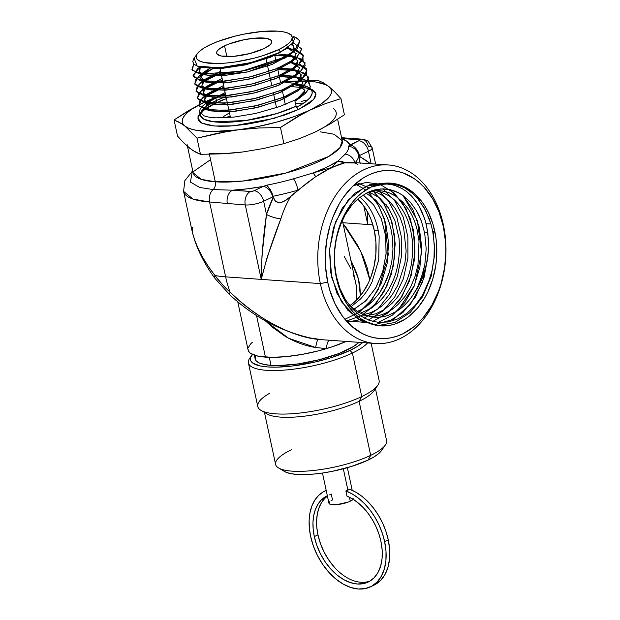 <?xml version="1.0" encoding="UTF-8"?>
<svg xmlns="http://www.w3.org/2000/svg" width="620" height="620" viewBox="0 0 620 620"><rect width="100%" height="100%" fill="white"/><g stroke="black" fill="none" stroke-linecap="round" stroke-linejoin="round"><path stroke-width="0.93" d="M334.544 567.393L328.933 560.271L324.19 552.273L320.486 543.686L317.959 534.859A47.732 30.938 -115.5 0 1 327.422 496.116L324.702 498.503L321.431 502.774L318.951 507.966L317.339 513.941L316.626 520.529L316.836 527.566L317.959 534.859L314.317 536.595A47.732 30.938 64.5 0 1 327.058 495.884A47.732 30.938 64.5 0 1 327.344 495.752L321.051 500.239L317.781 504.517L315.309 509.71L313.689 515.677L312.976 522.265L313.185 529.302L314.317 536.595L316.836 545.429L320.548 554.009L325.291 562.014L330.894 569.129L337.14 575.089L343.79 579.661L350.587 582.668L357.275 583.994L363.584 583.591L369.28 581.475L374.147 577.724L377.991 572.485L380.672 565.952L382.083 558.388L382.168 550.072L380.92 541.337L378.905 533.983L376.061 526.76L372.457 519.862L368.195 513.468L363.374 507.764L358.143 502.882L352.633 498.961L346.983 496.108A47.732 30.938 64.5 0 1 380.92 541.337A47.732 30.938 64.5 0 1 368.179 582.048A47.732 30.938 64.5 0 1 314.317 536.595L317.959 534.859A47.732 30.938 -115.5 0 0 369.954 581.087M370.466 586.83L374.108 585.094A53.041 34.371 -115.5 0 0 388.267 539.857A53.041 34.371 -115.5 0 0 349.525 489.211L347.905 490.157L343.325 468.79L347.905 490.157L345.875 490.947L346.983 496.108L345.875 490.947A53.041 34.371 64.5 0 1 384.625 541.601A53.041 34.371 64.5 0 1 370.466 586.83A53.041 34.371 64.5 0 1 310.612 536.331A53.041 34.371 64.5 0 1 324.772 491.102A53.041 34.371 64.5 0 1 326.213 490.474L323.221 491.916L318.61 495.434L314.805 500.154L311.906 505.943L310.008 512.655L309.14 520.103L309.349 528.062L310.612 536.331L313.418 546.143L317.541 555.683L322.811 564.572L329.042 572.485L335.978 579.103L343.372 584.187L350.92 587.528L358.344 589L365.358 588.55L371.69 586.202L377.092 582.033L381.37 576.205L384.346 568.951L385.911 560.542L386.004 551.312L384.625 541.601L388.267 539.857L384.625 541.601L382.331 533.262L379.068 525.078L374.945 517.282L370.055 510.082L364.552 503.688L358.569 498.271L352.292 493.985L345.875 490.947L349.525 489.211L355.934 492.249L362.219 496.535L368.195 501.952L373.705 508.346L378.588 515.538L382.718 523.334L385.973 531.518L388.267 539.857L389.647 549.568L389.554 558.806L387.988 567.215L385.012 574.469L380.742 580.289L374.007 585.14M374.999 388.345A56.753 14.927 167.9 0 1 359.104 401.318L361.731 396.575L359.104 401.318A56.753 14.927 -12.1 0 0 373.759 391.034L377.751 385.33A62.054 16.322 167.9 0 1 361.731 396.575L352.4 353.044L350.013 350.416L357.182 346.557L362.638 342.596A59.404 15.624 167.9 0 1 350.013 350.416L352.4 353.044A62.054 16.322 -12.1 0 0 367.521 342.945A62.054 16.322 167.9 0 1 352.4 353.044L361.731 396.575A62.054 16.322 -12.1 0 0 379.115 380.486L371.124 343.201M381.656 450.291L378.867 453.445L374.271 456.754L368.063 460.094L370.69 455.351L368.063 460.094A51.444 13.532 -12.1 0 0 381.346 450.771L385.338 445.067A56.753 14.927 167.9 0 1 370.69 455.351L359.104 401.318L370.69 455.351A56.753 14.927 -12.1 0 0 386.586 440.642L375.441 388.632M194.099 58.187L197.183 66.061L219.271 67.828L251.573 62.519L280.659 52.096L278.442 49.693A49.057 12.904 167.9 0 1 221.077 63.403A49.057 12.904 167.9 0 1 197.4 53.607A49.057 12.904 167.9 0 1 209.986 44.818A49.057 12.904 167.9 0 1 289.517 33.86A49.057 12.904 167.9 0 1 278.442 49.693L280.659 52.096L293.338 42.586L291.617 35.077M200.345 115.25L204.003 119.273L213.729 121.815L245.908 120.513L276.923 113.522L296.12 106.214L294.709 100.176L279.481 106.632L255.564 113.468L234.259 117.048L216.132 117.839C210.901 117.614 206.847 116.924 203.98 115.785L199.702 111.84L200.345 115.25A57.148 15.027 -12.1 0 0 236.305 121.683A57.148 15.027 -12.1 0 0 296.12 106.214L294.709 100.176L279.481 106.632L255.564 113.468L234.259 117.048L216.132 117.839C210.901 117.614 206.847 116.924 203.98 115.785L199.733 111.987C199.291 109.942 200.655 107.624 203.825 105.02C206.654 102.734 210.676 100.417 215.892 98.084L216.372 100.533A57.148 15.027 -12.1 0 0 200.415 113.39L206.321 106.369L216.372 100.533A3.185 2.062 64.5 0 1 215.535 103.16A3.185 2.062 -115.5 0 0 216.372 100.533L215.892 98.084L225.502 94.31L215.892 98.084C210.676 100.417 206.654 102.734 203.825 105.02L209.258 100.727L205.731 107.655L214.938 111.616L234.445 111.437L259.144 107.012L282.573 99.34L298.631 90.264L303.095 81.987L294.795 76.523L278.977 75.051L292.873 76.097L301.281 79.391L303.033 84.537L297.887 90.869L280.178 100.324L255.076 107.981L229.749 111.84L211.451 110.972L205.902 107.95L206.506 103.455L225.13 92.605L209.258 100.727M200.206 112.987L198.028 116.537L198.113 119.699L200.462 122.342L202.453 123.434L211.482 125.697L219.728 126.286L229.408 126.108L245.776 124.418L263.105 121.171L285.115 114.909L298.964 109.291A3.185 2.062 64.5 0 1 296.639 107.524L296.12 106.214A3.185 2.062 -115.5 0 0 296.639 107.524A3.185 2.062 -115.5 0 0 298.964 109.291L274.055 118.381L233.662 125.814L214.303 126L201.733 123.085L197.788 118.048L200.764 112.375M263.864 48.654A28.164 7.409 167.9 0 1 234.476 56.273A28.164 7.409 167.9 0 1 216.674 53.165A28.164 7.409 167.9 0 1 224.564 45.857L226.866 56.59L224.564 45.857A28.164 7.409 167.9 0 1 253.952 38.246A28.164 7.409 167.9 0 1 271.754 41.354A28.164 7.409 167.9 0 1 263.864 48.654L249.798 53.552L233.849 56.327L221.394 56.048L217.202 54.165L216.636 52.801L217.124 51.227L218.651 49.499L224.564 45.857L228.718 44.082L244.009 39.734L254.58 38.192L267.034 38.471L271.227 40.354L271.793 41.718L271.304 43.291L269.778 45.012L263.864 48.654M276.512 107.655L273.42 93.256L276.512 107.655M271.878 86.048L265.918 58.233L271.878 86.048M388.221 164.959L350.331 162.293L344.844 162.82L338.536 164.564L323.795 171.6L315.58 176.785L306.939 183.001L290.602 196.602A89.505 63.969 94.1 0 0 280.829 218.852L266.98 257.92L261.245 279.387L320.354 283.596A89.505 63.969 -85.9 0 1 388.221 164.959A89.505 63.969 -85.9 0 1 443.385 224.882L443.439 226.881A84.196 60.179 -85.9 0 1 402.597 333.932A84.196 60.179 -85.9 0 1 327.701 282.115L320.354 283.596A89.505 63.969 94.1 0 0 399.97 338.667A89.505 63.969 94.1 0 0 443.385 224.882A89.505 63.969 -85.9 0 1 375.519 343.511A89.505 63.969 -85.9 0 1 320.354 283.596L225.626 276.853A89.505 63.969 94.1 0 0 230.129 292.206L240.467 301.622L251.333 310.24L262.562 317.952L273.994 324.632L285.471 330.189L296.825 334.544L307.884 337.629L322.152 339.714M334.614 263.771L336.397 277.969A71.54 51.135 -85.9 0 1 371.101 187.008L376.34 185.171L381.641 184.179L386.973 184.032L392.212 184.737L397.335 186.279L402.295 188.681L406.968 191.859L411.331 195.804L417.183 203.104L419.709 207.274L421.964 211.769L425.576 221.681L427.839 232.422L424.677 233.058L421.461 221.34L418.857 215.148L416.578 210.862L410.262 202.089L402.783 195.362L398.079 192.533L393.134 190.48L388.074 189.255L382.881 188.852L375.077 189.798L367.451 192.572L359.026 198.013L355.121 201.554L351.439 205.638L345.007 215.094L342.279 220.433L337.978 232.027L336.435 238.158L334.637 250.899L334.614 263.771L336.35 276.319L340 288.618L345.34 299.514L352.207 308.714L360.274 315.743L369.28 320.393L378.859 322.478L388.593 321.92L398.211 318.742L407.232 313.1L415.446 305.141L422.453 295.228L427.986 283.797L431.892 271.211L434.023 257.935L434.295 244.559L432.729 231.438L430.97 224.107L425.677 210.583L418.314 199.291L413.943 194.618C409.688 190.898 406.441 188.558 404.201 187.604L396.196 184.489L387.887 183.342C382.207 183.241 376.611 184.466 371.101 187.008A71.54 51.135 -85.9 0 1 434.736 231.035L432.729 231.438L434.736 231.035A71.54 51.135 -85.9 0 1 400.039 321.989A71.54 51.135 -85.9 0 1 336.397 277.969L336.35 276.319L337.947 282.581M356.198 300.406L356.81 296.344L356.345 286.006L342.341 220.309M367.583 211.994L367.753 224.494L342.852 222.727L372.876 224.858L367.753 224.494L367.505 211.296M372.953 298.243A76.245 54.49 -85.9 0 1 368.365 304.97L372.953 298.236M346.596 228.23L343.054 223.642L360.794 251.41L369.822 279.736L367.335 268.251L363.281 256.913L357.67 245.373L346.596 228.23M269.297 357.314L271.025 365.382A54.63 14.368 -12.1 0 0 358.996 342.333L353.276 346.627L338.629 353.617L319.401 359.678L298.53 363.87L279.186 365.567L271.025 365.382L269.297 357.314M237.716 301.599L248.108 350.067A59.667 15.694 -12.1 0 0 265.438 357.128L256.471 315.286L265.438 357.128A59.667 15.694 -12.1 0 0 326.476 348.626L315.696 347.51C305.466 345.937 295.306 342.217 285.223 336.342L272.072 326.98L265.112 320.563M426.111 223.649L430.939 223.998L426.111 223.649M374.31 230.493A61.574 44.012 94.1 0 0 357.756 199.09L363.444 205.491L368.869 214.497L371.07 219.542L374.31 230.493L378.254 230.718L374.31 230.493L375.929 242.211L375.852 254.254L374.093 266.166L370.721 277.481L368.466 282.782L362.925 292.4L356.19 300.413L350.192 305.42A61.574 44.012 94.1 0 0 374.31 230.493M362.289 199.206C370.218 206.979 375.542 217.481 378.254 230.718L379.169 236.514L378.735 259.772L372.093 281.744C368.877 288.563 364.893 294.423 360.15 299.305L351.3 306.505L360.15 299.305C364.893 294.423 368.877 288.563 372.093 281.744L378.735 259.772L379.169 236.514L378.254 230.718C375.542 217.481 370.218 206.979 362.289 199.206L360.042 197.207L362.289 199.206M330.979 500.766L332.514 499.937L331.258 494.062L329.615 494.876M322.47 473.021L328.949 503.239A12.726 3.348 -12.1 0 0 336.993 504.641A12.726 3.348 -12.1 0 0 350.277 501.2L349.417 497.201L350.277 501.2A12.726 3.348 -12.1 0 0 353.206 499.317M187.488 146.382L193.153 172.786L201.206 179.35L215.303 181.815L209.389 154.264L215.303 181.815A76.245 20.049 -12.1 0 0 298.46 169.345A76.245 20.049 -12.1 0 0 342.248 140.825L334.196 134.269L320.098 131.804M336.164 112.429A76.245 20.049 167.9 0 1 314.805 132.2L299.514 138.632L283.913 143.654L263.523 148.513L242.831 151.962A76.245 20.049 167.9 0 1 209.211 153.419A76.245 20.049 -12.1 0 0 242.831 151.962L221.797 153.838L200.469 154.31L195.207 151.947L189.635 148.18A76.245 20.049 167.9 0 1 187.062 144.398M193.184 172.918L193.153 172.786A76.245 20.049 -12.1 0 0 215.303 181.815A6.626 4.735 -85.9 0 1 213.102 189.573L199.64 187.434L190.387 182.048L192.146 172.438L210.552 159.681L192.146 172.438L190.387 182.048L199.64 187.434L213.102 189.573A6.626 4.735 94.1 0 0 215.303 181.815L242.474 181.094L286.153 172.972L328.747 156.449L339.776 147.816L342.271 140.957M341.139 138.5A82.871 21.793 167.9 0 1 349.889 145.026L348.587 146.095A81.344 21.39 167.9 0 1 345.17 154.14L337.768 161.223A82.871 21.793 167.9 0 1 313.232 172.933L293.477 178.808A81.344 21.39 167.9 0 1 266.678 185.186L263.128 186.434A82.871 21.793 167.9 0 1 232.516 190.201L213.102 189.573A10.61 7.579 94.1 0 0 209.576 201.988L245.287 204.956L261.245 279.387L261.981 255.882L266.484 214.497L263.655 201.267L273.265 196.664L273.366 197.144L266.484 214.497L263.655 201.267A13.26 3.488 167.9 0 1 245.287 204.956L261.245 279.387L225.626 276.853L209.576 201.988A89.505 23.537 167.9 0 1 183.582 191.394L193.029 199.09L209.576 201.988A10.61 7.579 -85.9 0 1 213.102 189.573L232.516 190.201L247.403 188.813L263.128 186.434L254.107 190.735L251.278 191.456L232.516 190.201A10.61 7.579 94.1 0 0 227.37 203.685A10.61 7.579 -85.9 0 1 232.516 190.201L250.434 191.472A10.61 7.579 94.1 0 0 245.287 204.956A10.61 7.579 -85.9 0 1 250.434 191.472A2.651 0.698 167.9 0 0 254.107 190.735A10.61 6.874 64.5 0 1 263.655 201.267A10.61 6.874 -115.5 0 0 254.107 190.735L263.128 186.434A10.61 6.874 64.5 0 1 272.668 196.966A10.61 6.874 -115.5 0 0 263.128 186.434L266.678 185.186L267.561 185.961L271.924 192.743L274.28 199.656L276.016 201.694L278.558 202.67L281.302 202.438L286.269 200.043L298.019 190.146A89.505 23.537 167.9 0 1 273.164 196.245A89.505 23.537 -12.1 0 0 298.019 190.146L315.58 176.785L331.483 167.508L313.232 172.933L326.856 167.175L337.768 161.223L331.483 167.508L344.844 162.82L337.768 161.223L331.483 167.508L313.232 172.933L315.58 176.785A10.61 2.201 -105.4 0 0 313.232 172.933L293.477 178.808A10.61 2.588 74 0 1 298.019 190.146A10.61 2.588 -106 0 0 293.477 178.808A81.344 21.39 167.9 0 1 266.678 185.186L270.289 189.518L273.265 196.664L263.655 201.267A13.26 3.488 -12.1 0 1 245.287 204.956L209.576 201.988L225.626 276.853A89.505 23.537 167.9 0 1 214.985 275.489A89.505 23.537 -12.1 0 0 225.626 276.853L225.626 276.853A89.505 63.969 -85.9 0 0 230.129 292.206A10.61 2.433 132 0 0 229.787 294.787A10.61 2.433 -48 0 1 230.129 292.206A88.706 61.326 -151 0 1 214.985 275.489L222.006 284.107L230.129 292.206C255.696 317.758 292.097 337.195 318.502 339.404A10.61 2.077 -84.2 0 0 315.696 347.51A10.61 2.077 95.8 0 1 318.502 339.404L310.341 338.187M285.247 104.292A76.245 20.049 167.9 0 1 285.75 104.237A76.245 20.049 -12.1 0 0 285.247 104.292M295.469 103.432A76.245 20.049 167.9 0 1 303.622 103.129A76.245 20.049 -12.1 0 0 295.469 103.432M225.215 117.777A76.245 20.049 167.9 0 1 230.167 116.103A76.245 20.049 -12.1 0 0 225.215 117.777M361.894 139.159A10.61 7.579 94.1 0 0 358.879 139.717L341.752 138.5L359.445 139.833L358.903 140.725L349.889 145.026L346.929 141.314L341.798 138.733M334.405 257.323L334.637 250.899L336.435 238.158L339.923 226.114L345.007 215.094L348.06 210.165L351.439 205.638L359.026 198.013L367.451 192.572L371.876 190.727L380.92 188.914L389.988 189.619L398.683 192.843L402.783 195.362L410.262 202.089L416.578 210.862L421.461 221.34L424.677 233.058L426.196 248.829L424.808 264.872L420.585 280.194L417.485 287.246L413.78 293.764A63.341 45.268 -85.9 0 1 413.672 293.942L417.485 287.246L423.042 272.668L424.808 264.872L426.196 248.829L424.677 233.058L427.839 232.422L428.629 248.612L426.459 264.965L421.391 280.387L417.841 287.463L413.672 293.942A63.341 45.268 94.1 0 0 413.78 293.764L417.841 287.463L421.391 280.387L424.282 272.823L427.382 260.338L428.629 248.612L428.614 240.467L426.482 225.176L424.522 218.279L418.895 205.848L415.346 200.508L411.331 195.804L406.968 191.859L402.295 188.681L394.785 185.403L390.91 184.481L386.973 184.032L378.983 184.566L371.101 187.008L380.974 183.729L391.019 183.163L395.986 183.915L405.581 187.442L414.4 193.541L422.111 201.988L425.46 206.995L428.42 212.451L433.086 224.533L435.922 237.762L436.62 244.652L436.534 258.649L435.752 265.624L432.76 279.178L427.947 291.788L424.917 297.585L417.756 307.877L409.355 316.115L404.79 319.37L395.149 323.966L390.166 325.275L380.122 325.833L370.279 323.656L361.034 318.82L356.74 315.456L352.726 311.511L345.681 302.01L340.163 290.679L336.397 277.969L334.521 264.345L334.606 250.348L335.381 243.381L338.381 229.826L340.566 223.371L346.224 211.42L353.385 201.128L357.453 196.726L361.786 192.882L371.101 187.008L389.104 183.063L371.101 187.008M386.012 207.39L386.121 204.647M370.969 194.773L368.76 191.96M369.319 304.203L369.272 303.754M375.65 164.067L372.163 147.816A13.26 3.488 -12.1 0 1 368.451 151.257A10.61 6.874 64.5 0 0 358.903 140.725A2.651 0.698 167.9 0 0 358.879 139.717A10.61 7.579 -85.9 0 1 361.778 139.143A10.61 7.579 -85.9 0 1 368.311 146.25A13.26 3.488 167.9 0 1 372.163 147.816A13.26 3.488 167.9 0 1 368.451 151.257L359.429 155.558A10.61 6.874 -115.5 0 0 349.889 145.026A10.61 6.874 64.5 0 1 359.429 155.558L358.833 155.829L358.74 155.403L360.173 163.726L358.933 156.31A100.107 71.548 -85.9 0 1 370.334 163.688L358.833 155.829L368.451 151.257L371.132 163.742L368.451 151.257A10.61 6.874 -115.5 0 0 358.903 140.725L348.587 146.095A81.344 21.39 167.9 0 1 345.17 154.14L337.768 161.223A10.61 9.734 38.9 0 1 344.844 162.82L354.904 162.998L357.911 164.478M208.583 266.771L214.985 275.489A10.61 4.278 144 0 0 214.977 278.434A10.61 4.278 -36 0 1 214.985 275.489C205.778 263.779 199.09 252.169 194.912 240.653L198.485 249.263L203.058 257.998L208.583 266.771M192.363 232.353L194.912 240.653A10.61 6.068 160.9 0 0 195.114 241.599A10.61 6.068 -19.1 0 1 194.912 240.653L192.448 232.763L192.494 227.215M358.74 155.403A89.505 23.537 167.9 0 1 355.245 162.611A89.505 23.537 -12.1 0 0 358.74 155.403L357.376 151.962L354.989 149.095L351.951 147.103L348.587 146.095L351.951 147.103L354.989 149.095L357.376 151.962L358.74 155.403M254.355 355.183L255.161 358.918A54.63 14.368 -12.1 0 0 271.025 365.382L264.314 364.506L259.3 362.979L256.184 360.856L255.076 358.221L256.021 355.167M252.294 342.31L250.403 344.17L248.256 347.68M248.016 349.3L249.225 352.183L250.658 353.423L258.106 356.175L271.7 357.353L286.138 356.624L302.18 354.384L318.564 350.819L332.421 346.743L346.138 341.419A59.667 15.694 167.9 0 1 326.476 348.626A10.61 3.612 89.6 0 1 329.228 340.217A10.61 3.612 -90.4 0 0 326.476 348.626L315.696 347.51L288.517 338.202L265.724 321.175M344.216 256.424L350.858 268.623M353.315 274.598L355.144 280.411M355.818 283.185L356.903 291.338L356.066 300.979M360.398 295.771L359.825 285.254L358.5 279.101L356.485 272.707L350.92 260.33L358.476 279.008L360.398 295.771M367.753 224.494L363.777 205.956L367.753 224.494M327.701 282.115L329.646 289.772L335.133 303.986L342.558 316.301L351.641 326.236L362.018 333.421L367.575 335.885L373.31 337.567L379.153 338.45L385.067 338.528L390.98 337.792L396.846 336.257L402.597 333.932L413.563 327.019L418.663 322.493L423.445 317.316L431.877 305.203L438.526 291.137L441.107 283.542L444.633 267.584L445.889 251.131L445.648 242.908L443.439 226.881L439.007 211.916L432.512 198.586L424.227 187.411L419.5 182.761L414.447 178.808L403.558 173.112L397.831 171.43L391.979 170.547L386.074 170.477L380.161 171.205L374.294 172.748L368.544 175.073L362.948 178.157L352.478 186.504L343.271 197.47L339.264 203.802L332.607 217.86L330.034 225.455L326.507 241.412L325.252 257.874L325.492 266.089L327.701 282.115A84.196 60.179 -85.9 0 1 368.544 175.073A84.196 60.179 -85.9 0 1 443.439 226.881L443.385 224.882A89.505 63.969 94.1 0 0 363.769 169.803A89.505 63.969 94.1 0 0 320.354 283.596L327.701 282.115M346.123 300.778L347.076 301.971C351.431 307.241 356.376 311.201 361.925 313.852L370.675 316.696C376.549 317.758 382.401 317.308 388.213 315.34L396.389 311.472C403.008 307.388 408.766 301.545 413.664 293.942C408.766 301.545 403.008 307.388 396.389 311.472L388.213 315.34C382.401 317.308 376.549 317.758 370.675 316.696L361.925 313.852C356.376 311.201 351.431 307.241 347.076 301.971L346.123 300.778M433.171 231.353L434.791 253.812L431.179 276.319L422.693 296.577L410.161 312.519L394.816 322.509L378.208 325.547L361.987 321.3L347.781 310.217L337.001 293.415L330.708 272.622L329.514 249.953L333.513 227.718L342.248 208.181L354.795 193.332L369.853 184.683L385.834 183.109M387.291 183.334L393.925 185.155L387.291 183.334M387.702 322.082L402.822 312.612L415.315 297.337L423.995 277.783L428.032 255.874L422.553 282.108L410.525 304.296L393.615 319.261L374.193 324.857M383.059 183.574L384.625 183.993M397.746 310.604L414.54 285.254L421.577 252.859L417.4 220.588L403.039 195.548L412.843 209.529L419.229 227.129L421.654 246.884L419.903 267.173L414.09 286.332L404.666 302.777L392.398 315.146L378.254 322.431M390.034 189.627L401.915 201.934L410.386 218.961L414.648 239.134L414.276 260.578L409.27 281.317L400.071 299.421L387.5 313.224L372.697 321.454L388.81 312.147L402.101 296.283L411.137 275.621L414.966 252.449L413.199 229.322L406.054 208.808L394.367 193.184L380.083 184.38M361.809 319.339L347.378 322.09L361.809 319.339M356.826 182.598L369.171 187.984L356.826 182.598M360.786 316.084L373.457 306.179L383.842 292.012L391.158 274.691L394.855 255.564L394.653 236.119L390.608 217.883L383.044 202.267L372.574 190.503L384.191 204.081L392.003 222.371L395.196 243.552L393.429 265.531L386.849 286.115L376.077 303.273L362.142 315.309L346.402 321.021M355.291 183.892L365.761 190.014M357.353 313.557L368.947 303.32L378.363 289.424L388.275 254.743L384.524 219.062L377.735 203.972L368.272 192.177L378.704 205.623L385.687 223.06L388.585 242.947L387.105 263.547L381.362 283.053L371.829 299.762L359.321 312.201L344.906 319.285M353.152 309.713L365.413 301.204L375.534 288.269L382.61 272.11L386.074 254.092L385.632 235.817L381.354 218.914L373.643 204.894L363.204 194.975L373.535 204.747L381.215 218.558L385.555 235.205L386.144 253.239L382.912 271.103L376.131 287.238L366.335 300.312L354.353 309.132M356.957 311.511C362.654 309.357 367.916 305.869 372.76 301.056L379.618 292.772L386.493 280.101L389.228 272.552L391.817 261.508L392.956 249.364L392.46 238.065L391.204 230.26C389.306 221.503 386.144 213.846 381.719 207.297L375.782 200.144L366.219 193.2L375.782 200.144L381.719 207.297C386.144 213.846 389.306 221.503 391.204 230.26L392.46 238.065L392.956 249.364L391.817 261.508L389.228 272.552L383.323 286.711L379.618 292.772L372.76 301.056C367.916 305.869 362.654 309.357 356.957 311.511M360.53 313.154L371.426 308.125L379.293 301.708L383.594 296.872C389.538 289.339 393.894 280.434 396.668 270.149L398.42 261.997L399.536 250.581L399.063 238.468L394.87 220.495L388.639 208.119L379.765 198.082L369.21 191.921L379.765 198.082L388.639 208.119L394.87 220.495L399.063 238.468L399.536 250.581L398.42 261.997L396.668 270.149C393.894 280.434 389.538 289.339 383.594 296.872L379.293 301.708L371.426 308.125L360.53 313.154M372.496 191.169L377.293 192.774L381.974 195.215L389.283 201.089L395.196 208.413L400.264 217.86L403.674 227.951L406.139 251.03L404.891 263.252L397.776 285.371L392.336 294.57C385.857 303.676 378.2 309.845 369.357 313.085L363.653 314.619L369.357 313.085C378.2 309.845 385.857 303.676 392.336 294.57L397.776 285.371L404.891 263.252L406.139 251.03L403.674 227.951L400.264 217.86L395.196 208.413L389.283 201.089L381.974 195.215L377.293 192.774L371.372 190.906M366.8 315.751L375.829 313.774L383.912 309.798L391.887 303.459L396.157 298.794C402.31 291.199 406.836 282.154 409.735 271.645L411.494 263.748L412.719 252.255L412.354 240.033L410.448 229.02L408.185 221.565C404.713 212.218 399.822 204.755 393.514 199.183L388.965 195.765L380.913 191.944L375.782 190.766M382.284 190.999L389.042 192.743L395.483 196.005L402.791 202.058L408.681 209.537C412.393 215.318 415.183 221.937 417.043 229.385L419.027 241.196L417.957 265.011L415.144 276.156L410.595 287.192L405.038 296.376L397.939 304.567L393.266 308.512C385.997 313.86 378.301 316.549 370.187 316.564L370.187 316.564C378.301 316.549 385.997 313.86 393.266 308.512L397.939 304.567L405.038 296.376L410.595 287.192L415.144 276.156L417.957 265.011L419.027 241.196L417.043 229.385C415.183 221.937 412.393 215.318 408.681 209.537L402.791 202.058L395.483 196.005C386.903 190.627 377.89 189.34 368.435 192.146L375.356 190.797M380.913 191.944L388.965 195.765L393.514 199.183C399.822 204.755 404.713 212.218 408.185 221.565L410.448 229.02L412.354 240.033L412.719 252.255L411.494 263.748L409.735 271.645C406.836 282.154 402.31 291.199 396.157 298.794L391.887 303.459L383.912 309.798L375.829 313.774L366.854 315.743L363.568 315.867M364.397 318.231L378.029 308.783L389.321 294.5L397.327 276.59L401.404 256.595L401.218 236.197L396.815 217.147L388.593 201.074L377.278 189.34M368.288 320.021L382.687 311.139L394.754 296.933L403.411 278.682L407.906 258.052L407.859 236.917L403.295 217.194L394.661 200.671L382.757 188.852M346.138 320.726L367.954 322.718M379.254 184.101L366.327 182.435L353.377 185.643M385.694 183.094L365.916 186.209L348.2 199.965L335.389 222.208L329.553 249.457L331.669 277.458L341.488 301.808L357.523 318.703L377.34 325.5M374.558 185.589L380.827 183.908L385.772 183.365L390.693 183.505L400.241 185.799L404.852 187.945L413.377 194.083L417.26 198.051L424.018 207.537L429.257 218.837L431.218 225.006L432.729 231.438L434.295 244.559L434.023 257.935L431.892 271.211L429.489 279.682L422.453 295.228L415.446 305.141L407.232 313.1L398.211 318.742L388.593 321.92L378.859 322.478L369.28 320.393L360.274 315.743L352.207 308.714L345.34 299.514L340 288.618M354.803 162.579A10.61 9.602 -137.6 0 0 345.17 154.14A10.61 9.602 42.4 0 1 354.803 162.579M372.163 147.816L368.512 141.779C367.962 140.74 365.715 139.864 361.778 139.143L343.86 137.873A10.61 7.579 94.1 0 0 341.674 138.151A10.61 7.579 -85.9 0 1 343.976 137.88M314.603 338.915L318.502 339.404M290.602 196.602A89.505 63.969 94.1 0 0 280.829 218.852A10.61 2.333 17.4 0 1 266.484 214.497A100.107 71.548 -85.9 0 1 273.366 197.144L275.032 200.764L278.558 202.67L281.302 202.438L283.882 201.446L290.602 196.602M280.829 218.852C272.436 240.452 265.903 260.632 261.245 279.387C261.469 258.013 263.221 236.383 266.484 214.497C271.142 216.837 275.923 218.294 280.829 218.852M189.635 148.18L186.728 145.7L192.464 150.257L200.469 154.31L197.005 138.159L200.469 154.31L221.797 153.838L242.831 151.962L263.523 148.513L283.913 143.654L280.449 127.503L295.112 118.087L310.062 110.081A76.245 20.049 167.9 0 1 238.088 129.851A76.245 20.049 167.9 0 1 184.9 126.061A76.245 20.049 167.9 0 1 203.678 102.509L225.401 93.852L211.296 99.099L196.168 106.322L174.065 119.931L179.327 122.295L184.9 126.061L197.005 138.159L217.395 133.3L238.088 129.851L259.121 127.968L280.449 127.503L283.913 143.654L299.514 138.632L314.805 132.2L329.778 124.186L344.418 114.778L340.954 98.627L344.418 114.778L329.778 124.186L314.805 132.2A76.245 20.049 -12.1 0 0 333.591 108.647M301.088 101.417L307.753 99.975L301.088 101.417M285.223 104.207L286.192 104.059L285.223 104.207M223.394 116.614L229.478 112.879L223.394 116.614M180.668 139.616L177.529 136.082L174.065 119.931L177.529 136.082L183.737 142.833L180.668 139.616M186.728 145.7L183.737 142.833L186.728 145.7M207.568 125.031L208.421 124.628M340.954 98.627L334.754 91.876L328.848 86.537L323.284 82.762L318.013 80.406L286.13 81.615L318.013 80.406L323.284 82.762L328.848 86.537A76.245 20.049 167.9 0 1 310.062 110.081L325.376 103.649L340.954 98.627L334.754 91.876L328.848 86.537L330.824 88.761L331.537 91.295L330.971 94.077L329.135 97.077L321.811 103.486L310.062 110.081L325.376 103.649L340.954 98.627M280.945 82.135L280.504 82.173A76.245 20.049 167.9 0 1 328.848 86.537L325.639 84.645L315.766 82.003L309.272 81.29L293.717 81.166M302.552 113.886L310.062 110.081L294.686 116.428L276.737 122.078L257.432 126.658L238.088 129.851L259.121 127.968L280.449 127.503L302.552 113.886M227.703 131.378L238.088 129.851L211.862 131.587L197.974 130.595L192.487 129.471L188.108 127.953L184.9 126.061L197.005 138.159L227.703 131.378M182.071 123.984L184.9 126.061L182.916 123.837L182.21 121.303L182.776 118.521L184.605 115.522L187.674 112.367L191.929 109.112L203.678 102.509L188.728 110.515L174.065 119.931L182.071 123.984M203.678 102.509A76.245 20.049 167.9 0 1 225.432 93.984L203.678 102.509M216.054 102.703L207.499 107.221M204.554 109.174L202.112 111.104M298.964 109.291L309.186 103.424L313.542 99.611L314.906 97.797L315.96 94.426L315.627 92.899L313.286 90.257L310.597 88.869L315.875 93.705L313.72 99.401L298.964 109.291M223.681 99.502L219.046 101.378M296.639 107.524L304.839 102.486L310.163 97.588L312.255 93.109L312.092 91.241L310.992 89.288L312.046 91.109L312.255 93.109L310.163 97.588L304.839 102.486L296.639 107.524M310.953 89.249L293.88 84.529A57.148 15.027 -12.1 0 1 310.953 89.249M225.967 96.487L216.372 100.533A57.148 15.027 -12.1 0 1 225.967 96.487M307.737 86.924L310.992 89.288L307.737 86.924C316.254 91.923 312.472 98.719 296.376 107.33C312.472 98.719 316.254 91.923 307.737 86.924C304.8 85.483 300.677 84.498 295.368 83.971L302.839 85.204L307.737 86.924M296.298 37.774L293.183 36.332L298.065 38.983L299.817 40.936L296.298 37.774L299.817 40.936L297.399 48.468L285.06 57.048L241.583 71.269L201.267 73.958L192.324 70.176L193.719 63.868L191.952 69.579L198.439 73.385L218.821 74.377L246.931 70.138L274.753 61.69L294.329 51.266L299.817 40.936L298.313 39.099M295.787 37.533L293.438 36.619M278.442 49.693L284.363 46.508L288.742 43.353L291.408 40.347L292.26 37.603L291.268 35.232L288.463 33.325L283.96 31.953L277.93 31.163L262.268 31.457L243.854 34.154L234.484 36.293L217.225 41.726L209.986 44.818L204.065 48.011L199.687 51.166L197.02 54.173L196.168 56.916L197.16 59.288L199.965 61.194L204.468 62.566L217.822 63.519L226.161 63.054L235.197 61.992L253.944 58.226L262.934 55.668L278.442 49.693M294.942 101.168L304.955 90.629L296.492 83.607L285.355 82.204L297.034 83.754L303.715 87.172L304.598 92.101L299.592 97.999L294.942 101.168M282.278 82.135L280.496 82.135L282.278 82.135M223.611 85.514L207.901 93.573L204.391 100.471L213.567 104.408L232.996 104.23L257.602 99.812L280.938 92.163L296.926 83.119L301.374 74.881L293.097 69.432L277.458 67.968L291.253 69.022L299.584 72.308L301.304 77.43L296.174 83.731L278.527 93.155L253.518 100.789L228.299 104.625L210.079 103.765L204.561 100.766L205.15 96.294L223.611 85.514M222.092 78.422L206.537 86.413L203.05 93.279L212.195 97.201L231.554 97.015L256.06 92.612L279.302 84.994L295.221 75.981L299.646 67.774L290.493 62.132L299.654 67.797L294.469 76.601L276.884 85.986L251.968 93.589L226.85 97.418L208.708 96.557L203.221 93.573L203.786 89.141L222.092 78.422M276.745 60.876L275.939 60.884L276.745 60.876M220.573 71.331L205.174 79.252L201.709 86.087L210.823 89.993L230.105 89.799L254.51 85.413L277.667 77.826L293.516 68.851L297.925 60.667L289.718 55.258L277.07 53.816L289.401 55.18L296.608 58.528L297.771 63.48L292.756 69.471L275.233 78.818L250.418 86.397L225.401 90.202L207.336 89.35L201.888 86.389L202.43 81.98L220.573 71.331M210.366 68.037L203.817 72.091L200.369 78.895L209.444 82.785L228.648 82.592L252.96 78.221L276.024 70.657L291.811 61.713L296.205 53.56L287.533 48.05L296.236 53.684L291.051 62.333L273.598 71.649L248.876 79.197L223.96 82.995L205.972 82.142L200.19 76.508L210.366 68.037M200.268 66.968L199.694 72.602L208.994 75.686L247.706 71.912L285.572 57.823L294.004 50.019L292.485 43.733L294.454 48.848L289.346 55.203L271.955 64.48L247.333 71.998L222.518 75.779L204.6 74.935L199.043 71.742L200.268 66.968M201.601 67.239L219.154 68.681L244.923 64.992L270.754 57.133L288.471 47.376L270.32 57.311L245.799 64.798L221.077 68.572L201.601 67.239M293.19 42.803L301.832 48.957L296.368 58.133L278.225 68.115L252.108 76.477L224.773 81.22L203.306 81.267L193.285 76.748L197.323 68.983L200.206 66.96L192.944 75.175L199.803 80.592L220.255 81.592L248.473 77.33L276.388 68.859L296.035 58.404L301.855 49.065L293.19 42.803M286.835 48.53L294.376 49.763L303.506 55.839L298.375 65.023L280.333 75.09L254.107 83.568L226.54 88.404L204.825 88.497L194.641 83.971L198.679 76.144L213.815 68.045L195.192 79.771L195.006 84.56L201.174 87.8L221.704 88.799L250.015 84.529L278.031 76.028L297.74 65.534L303.033 59.566L302.885 54.444L297.298 50.654L286.835 48.53M274.745 55.312L296.065 56.846L305.226 62.946L300.08 72.16L281.976 82.258L255.657 90.76L227.99 95.612L206.197 95.705L195.982 91.156L200.035 83.305L220.937 73.028L205.964 79.492L197.284 85.924L196.091 91.365L202.546 95.007L223.146 96.015L251.565 91.729L279.674 83.196L299.452 72.664L305.226 65.348L302.568 59.52L291.857 56.025L274.745 55.312M289.602 62.643L297.755 63.938L306.947 70.052L301.785 79.298L283.619 89.427L257.207 97.96L229.439 102.827L207.576 102.912L197.323 98.348L201.399 90.466L222.456 80.12L207.382 86.614L198.64 93.078L197.431 98.557L203.91 102.215L224.595 103.222L253.123 98.921L281.325 90.357L301.165 79.794L306.512 73.726L306.257 68.541L300.421 64.736L289.602 62.643M277.783 69.486L299.445 71.021L308.675 77.159L303.49 86.436L285.254 96.596L258.749 105.16L230.888 110.034L208.948 110.12L198.663 105.54L202.763 97.627L223.975 87.211L208.808 93.736L199.996 100.239L198.772 105.749L205.29 109.422L226.052 110.438L254.673 106.121L282.976 97.526L302.878 86.932L308.683 79.546L305.954 73.687L295.104 70.176L277.783 69.486M279.302 76.578L301.142 78.112L308.83 81.731L310.31 87.009L305.412 93.388L294.709 100.176L304.583 94.062L310.403 86.653L307.644 80.77L296.724 77.252L279.302 76.578M199.733 111.987C199.291 109.942 200.655 107.624 203.825 105.02M294.95 83.925L295.368 83.971M193.703 58.753L192.766 61.566L193.804 63.969L196.773 65.891L199.624 66.82L207.971 67.952L224.719 67.379L244.474 64.193L264.167 58.83L276.985 53.855L287.641 48.066M291.137 45.167L294.461 39.161L293.415 36.58M353.64 498.775L351.811 500.379L348.401 502.006L336.714 504.672L329.918 504.184L328.933 503.076L329.84 501.58M264.461 412.424L275.606 464.434A56.753 14.927 -12.1 0 0 311.48 470.696A56.753 14.927 -12.1 0 0 370.69 455.351A56.753 14.927 167.9 0 1 278.566 467.961L284.541 471.518A51.444 13.532 -12.1 0 0 368.063 460.094L351.803 466.356L332.553 471.278L322.71 472.99L313.24 474.106L296.81 474.416L290.493 473.595L285.766 472.153L282.829 470.154M278.566 467.961A56.753 14.927 167.9 0 1 291.508 449.717M252.782 354.051L250.635 357.546L250.403 359.158L250.72 360.654L253.03 363.258L260.447 366.002L267.747 366.947L276.613 367.149L292.105 366.04L314.712 362.103L331.235 357.647L350.013 350.416A59.404 15.624 167.9 0 1 280.744 367.009A59.404 15.624 167.9 0 1 251.797 355.283L249.798 358.135A62.054 16.322 -12.1 0 0 280.038 370.38A62.054 16.322 -12.1 0 0 352.4 353.044A62.054 16.322 167.9 0 1 287.657 369.822A62.054 16.322 167.9 0 1 248.434 362.971L257.765 406.503A62.054 16.322 -12.1 0 0 296.988 413.354A62.054 16.322 -12.1 0 0 361.731 396.575A62.054 16.322 167.9 0 1 260.997 410.363L266.98 413.92A56.753 14.927 -12.1 0 0 359.104 401.318A56.753 14.927 167.9 0 1 302.893 416.346A56.753 14.927 167.9 0 1 264.74 411.982M260.997 410.363A62.054 16.322 167.9 0 1 269.824 393.173M248.434 362.971A62.054 16.322 167.9 0 1 250.984 356.671M251.797 355.283A59.404 15.624 167.9 0 1 252.456 354.423M324.872 491.055L326.205 490.42M291.299 34.891L289.517 33.86M193.983 58.342L197.4 53.607M226.424 98.627L215.504 103.176L203.732 110.352L200.733 113.762M219.813 67.797L230.454 117.428M322.191 339.721L375.519 343.511M352.214 490.327L347.363 467.689M337.637 119.311L342.248 140.825M192.712 170.748L184.845 180.683L183.582 191.394L192.464 232.833L195.099 241.567C199.624 254.27 206.251 266.553 214.962 278.419L229.78 294.779C254.324 317.68 282.65 332.397 314.759 338.938L314.301 338.869M343.86 137.873L341.574 137.679M274.652 54.885L276.001 61.186M277.551 68.394L280.635 82.809M282.185 90.016L285.278 104.431M312.038 91.109L310.86 89.892L306.071 87.955L290.16 86.467M296.492 83.607L302.839 85.204M294.795 76.523L301.142 78.112M207.901 93.573L202.763 97.627M293.097 69.432L299.445 71.021M206.537 86.413L201.399 90.466M291.408 62.341L297.755 63.938M205.174 79.252L200.035 83.305M289.718 55.258L296.065 56.846M203.817 72.091L198.679 76.144M288.029 48.166L294.376 49.763M199.965 66.898L197.323 68.983M304.583 94.062L299.592 97.999M205.29 109.422L211.451 110.972M302.878 86.932L297.887 90.869M203.91 102.215L210.079 103.765M301.165 79.794L296.174 83.731M202.546 95.007L208.708 96.557M299.452 72.664L294.469 76.601M201.174 87.8L207.336 89.35M297.74 65.534L292.756 69.471M199.803 80.592L205.972 82.142M296.035 58.404L291.051 62.333M198.439 73.385L204.6 74.935M294.329 51.266L289.346 55.203M199.624 66.82L203.236 67.727"/></g></svg>
